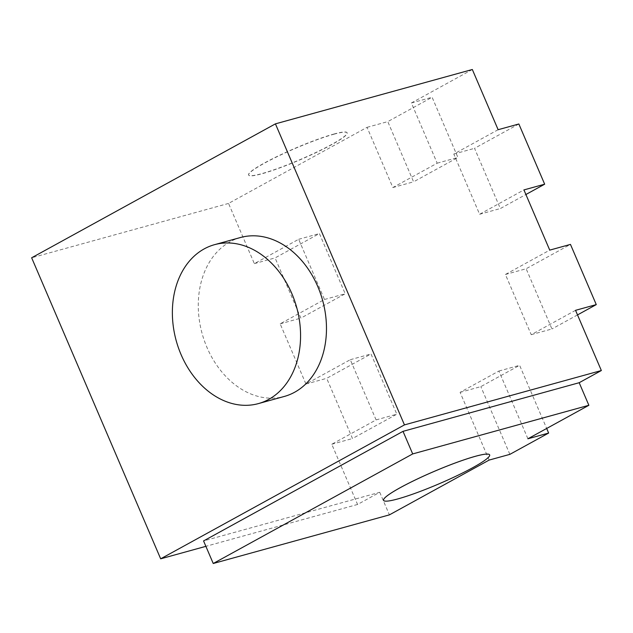 <?xml version="1.0" encoding="UTF-8"?>
<svg xmlns="http://www.w3.org/2000/svg" width="633" height="633" viewBox="0 0 633 633"><rect width="100%" height="100%" fill="white"/><g stroke="black" fill="none" stroke-linecap="round" stroke-linejoin="round"><path stroke-width="0.47" stroke-dasharray="3.17 2.37" d="M472.329 69.503L411.379 102.981L437.189 163.187L392.864 187.542L367.061 127.336L228.545 203.43L254.355 263.637L298.673 239.282L324.484 299.488L280.158 323.843L305.961 384.049L350.286 359.702L376.089 419.908L331.763 444.255L357.574 504.461L379.729 492.284L203.565 540.922M357.574 504.461L205.883 546.334M489.135 460.08L460.104 392.341L498.891 371.041L527.922 438.772M575.547 310.328L531.222 334.683L505.419 274.477L549.737 250.122M498.131 129.71L453.806 154.056L479.616 214.263L523.934 189.916M379.729 492.284L389.406 514.866M240.437 237.525A82.432 62.493 -105.4 0 0 206.967 347.422A82.432 62.493 -105.4 0 0 284.312 396.448M228.545 203.43L31.65 257.781M518.854 123.989L474.536 148.336L500.339 208.542L525.904 194.505M453.806 154.056L474.536 148.336M479.616 214.263L500.339 208.542M505.419 274.477L526.142 268.748L570.468 244.401M531.222 334.683L551.944 328.962L526.142 268.748M577.51 314.918L551.944 328.962M498.891 371.041L519.614 365.32L546.683 428.462M460.104 392.341L480.835 386.621L519.614 365.32M509.866 454.359L480.835 386.621M376.089 419.908L396.82 414.188L352.494 438.534L326.691 378.328L371.009 353.974L396.82 414.188M331.763 444.255L352.494 438.534M350.286 359.702L371.009 353.974M305.961 384.049L326.691 378.328M324.484 299.488L345.207 293.767L300.881 318.122L275.078 257.916L319.404 233.561L345.207 293.767M280.158 323.843L300.881 318.122M298.673 239.282L319.404 233.561M254.355 263.637L275.078 257.916M333.915 134.212A53.583 6.188 -23.2 0 1 347.153 132.89A53.583 6.188 -23.2 0 1 300.343 159.682A53.583 6.188 -23.2 0 1 248.658 175.104A53.583 6.188 -23.2 0 1 278.67 155.916A53.583 6.188 -23.2 0 1 333.915 134.212M367.061 127.336L387.784 121.615L413.586 181.821L457.912 157.467L432.11 97.26L387.784 121.615M392.864 187.542L413.586 181.821M437.189 163.187L457.912 157.467M411.379 102.981L432.11 97.26M383.574 500.347A57.698 6.662 156.8 0 0 397.825 498.915A57.698 6.662 156.8 0 0 457.287 475.549A57.698 6.662 156.8 0 0 489.641 454.882M333.852 134.061A53.583 6.188 -23.2 0 1 347.09 132.74A53.583 6.188 -23.2 0 1 300.279 159.532A53.583 6.188 -23.2 0 1 248.595 174.953A53.583 6.188 -23.2 0 1 278.607 155.765A53.583 6.188 -23.2 0 1 333.852 134.061"/><path stroke-width="0.95" d="M205.883 546.334L160.671 558.812L31.65 257.781L275.426 123.854L404.455 424.893L160.671 558.812M546.683 428.462L548.645 433.051L509.866 454.359L489.135 460.08L389.406 514.866L213.234 563.497L203.565 540.922L403.015 431.342L579.187 382.712L601.35 370.534L404.455 424.893M525.904 194.505L544.665 184.195L518.854 123.989L498.131 129.71L472.329 69.503L275.426 123.854M601.35 370.534L575.547 310.328L596.27 304.608L577.51 314.918M596.27 304.608L570.468 244.401L549.737 250.122L523.934 189.916L544.665 184.195M213.234 563.497L412.692 453.924L588.864 405.286L527.922 438.772L548.645 433.051M403.015 431.342L412.692 453.924M579.187 382.712L588.864 405.286M258.399 403.601L284.312 396.448A82.432 62.493 -105.4 0 0 322.616 300.359A82.432 62.493 -105.4 0 0 240.437 237.525L214.532 244.678A82.432 62.493 -105.4 0 0 181.062 354.575A82.432 62.493 -105.4 0 0 258.399 403.601A82.432 62.493 -105.4 0 0 296.711 307.511A82.432 62.493 -105.4 0 0 214.532 244.678M489.649 454.89L489.641 454.874A57.698 6.662 156.8 0 0 489.641 454.874A57.698 6.662 156.8 0 0 433.977 471.482A57.698 6.662 156.8 0 0 383.566 500.339A57.698 6.662 156.8 0 0 383.574 500.347A57.698 6.662 156.8 0 0 397.825 498.931A57.698 6.662 156.8 0 0 457.327 475.549A57.698 6.662 156.8 0 0 489.649 454.89A57.698 6.662 156.8 0 0 433.985 471.498A57.698 6.662 156.8 0 0 383.574 500.355L383.566 500.339"/></g></svg>
